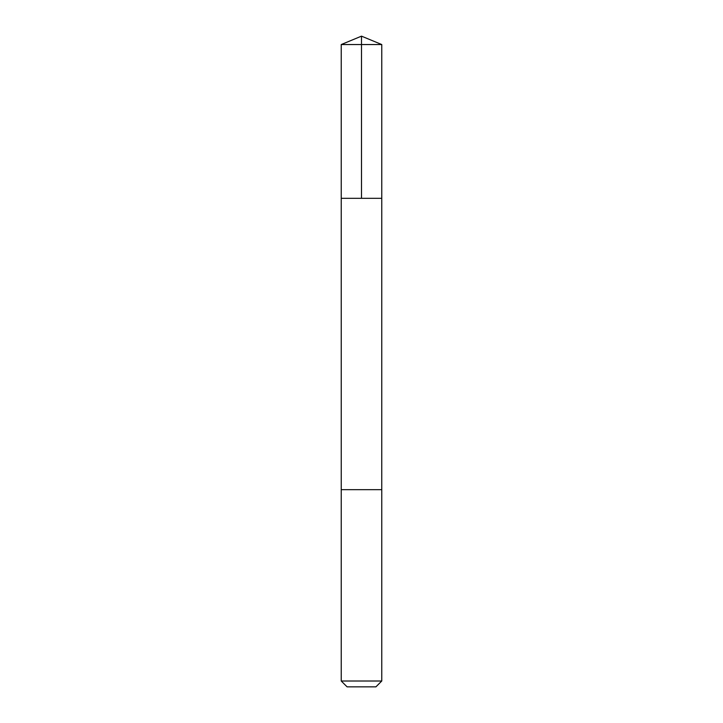 <?xml version="1.0" encoding="UTF-8"?>
<svg xmlns="http://www.w3.org/2000/svg" width="723" height="723" viewBox="0 0 723 723"><rect width="100%" height="100%" fill="white"/><g stroke="black" fill="none" stroke-linecap="round" stroke-linejoin="round"><path stroke-width="1.08" d="M341.229 198.31L381.771 198.31L381.771 44.546L341.229 44.546L341.229 198.31L381.771 198.31L381.762 489.67L341.238 489.67L341.229 198.31M346.669 489.67L341.229 489.67L341.229 681.003L381.771 681.003L381.771 489.67L346.669 489.67M381.771 681.003L375.915 686.85L347.085 686.85L341.229 681.003M361.5 198.31L361.5 36.15L341.229 44.546M361.5 36.15L381.771 44.546"/></g></svg>
